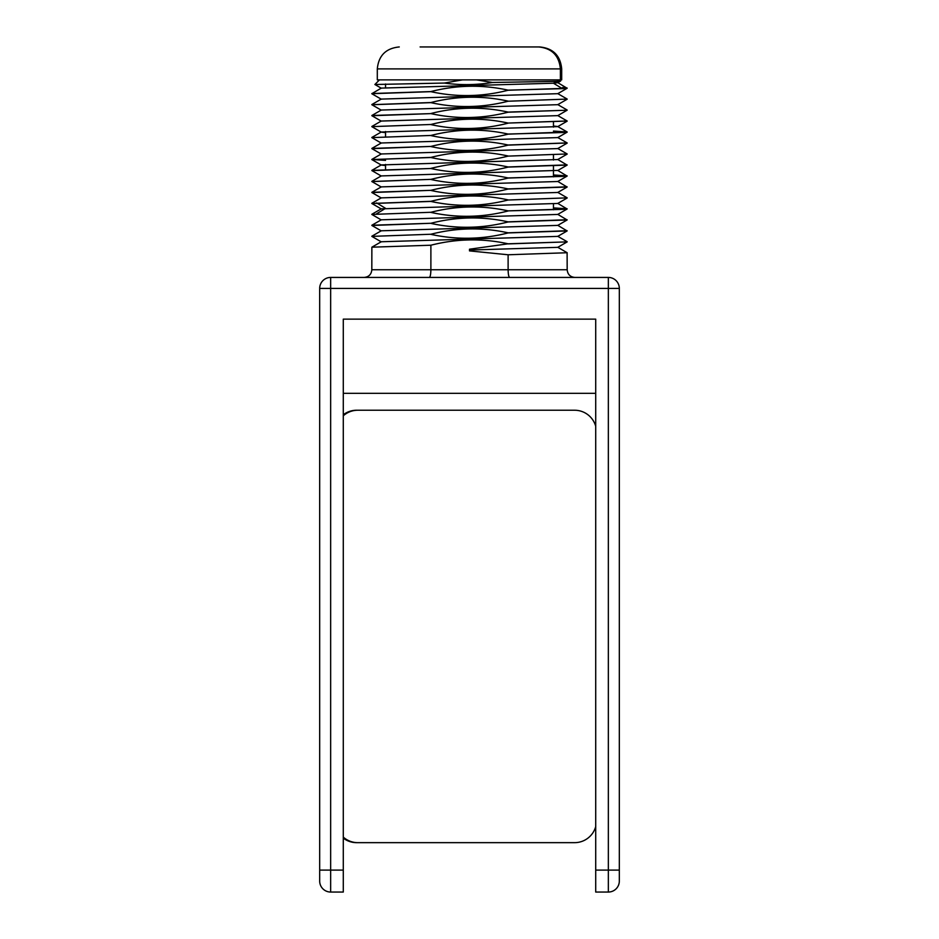 <?xml version="1.0" encoding="UTF-8"?>
<svg xmlns="http://www.w3.org/2000/svg" width="939" height="939" viewBox="0 0 939 939"><rect width="100%" height="100%" fill="white"/><g stroke="black" fill="none" stroke-linecap="round" stroke-linejoin="round"><path stroke-width="1.41" d="M343.287 870.101L319.683 870.101L319.683 288.402A10.975 10.975 0 0 1 330.657 277.428A10.975 10.975 0 0 0 319.683 288.402L330.657 288.402L330.657 277.428L608.343 277.428L608.343 288.402L330.657 288.402L330.657 892.05A10.975 10.975 0 0 1 319.683 881.075L319.683 870.101L319.683 881.075A10.975 10.975 0 0 0 330.657 892.05L343.287 892.05L343.287 319.143L595.713 319.143L595.713 892.05L608.343 892.05A10.975 10.975 0 0 0 619.317 881.075L619.317 844.748M595.713 393.324L343.287 393.324M619.317 870.101L608.343 870.101L608.343 288.402L619.317 288.402L619.317 881.075M595.713 826.602A21.949 21.902 90 0 1 574.621 842.659L356.62 842.659A21.949 21.902 -90 0 1 343.287 838.128M343.287 414.768A21.949 21.902 -90 0 1 356.62 410.237L357.841 410.237A21.949 21.902 90 0 0 343.287 415.789M357.841 410.237L574.621 410.237A21.949 21.902 90 0 1 595.713 426.294M343.287 837.107A21.949 21.902 90 0 0 357.841 842.659M619.317 288.402A10.975 10.975 0 0 0 608.343 277.428M539.737 46.95C553.071 48.253 560.395 55.565 561.698 68.899L561.017 68.899C559.726 55.565 552.484 48.253 539.291 46.95L538.657 46.95C551.85 48.253 559.092 55.565 560.383 68.899L560.383 79.874L377.302 79.874L377.302 68.899C378.605 55.565 385.929 48.253 399.263 46.95M561.017 68.899L561.017 79.874L560.383 79.874M538.657 46.95L420.109 46.95M561.698 68.899L561.698 79.874L561.017 79.874M476.519 79.874L492.412 82.479C476.402 85.109 460.38 85.296 444.347 83.055L374.884 84.498L381.281 88.219M444.347 83.055L462.481 79.874M557.719 82.62L567.133 88.266L508.116 90.25C482.376 96.823 456.636 97.304 430.884 91.67L371.821 93.7L381.281 88.102L553.447 83.219L556.51 81.364L492.412 82.479M556.51 81.364L560.63 81.059L559.503 79.874M562.402 87.562C568.764 87.926 568.764 88.289 562.402 88.653L553.447 83.219L557.754 82.702M508.116 101.224L567.179 99.088L508.116 101.224C482.376 107.797 456.624 108.278 430.884 102.644L430.884 102.539C456.624 95.966 482.376 95.485 508.116 101.119M381.257 121.049L557.743 115.638M371.903 115.732L430.884 113.619L371.867 115.497L381.281 110.051L557.719 104.687L567.133 99.241M381.257 99.1L557.743 93.689M557.719 115.661L567.133 110.215L508.116 112.199C482.376 118.784 456.624 119.253 430.884 113.619M567.133 110.227L508.116 112.093C482.376 106.459 456.624 106.94 430.884 113.513M371.891 104.745L430.884 102.644M567.109 120.967L508.116 123.068C482.364 117.434 456.624 117.915 430.884 124.488L371.821 126.636L430.884 124.488M371.867 93.536L430.884 91.564C456.624 84.98 482.376 84.51 508.116 90.144L562.402 88.653M430.884 102.539L371.821 104.675M567.179 121.037L508.116 123.068M508.116 156.109L567.179 153.961L508.116 156.109C482.376 162.682 456.624 163.151 430.884 157.517L430.884 157.412C456.624 150.839 482.376 150.369 508.116 155.991M371.903 148.655L430.884 146.437C456.624 139.864 482.376 139.383 508.116 145.017L567.097 142.916M567.179 142.986L508.116 145.122C482.376 151.707 456.624 152.177 430.884 146.543M381.281 143.092L371.821 137.61L430.884 135.462C456.624 128.889 482.376 128.408 508.116 134.042L563.071 132.516L567.133 131.953L553.458 131.073M567.179 132.012L508.116 134.148C482.376 140.733 456.624 141.202 430.884 135.568M567.133 132.059L553.458 131.178M508.116 123.173C482.376 129.758 456.636 130.228 430.884 124.594M385.542 165.534L381.281 165.053L371.821 159.56L430.884 157.517M371.891 170.605L430.884 168.504L371.867 170.37L381.281 164.935L557.743 159.548M381.257 153.973L557.719 148.585L567.133 143.151M430.884 146.437L371.867 148.421L381.281 142.986L557.743 137.599M385.542 132.61L381.281 132.129L371.867 126.683M381.257 132.023L557.719 126.636L567.133 121.19M567.133 131.953L557.719 126.519L553.458 126.026M557.719 148.468L567.179 153.961M430.884 157.412L371.821 159.56M371.867 159.501L385.542 160.381M567.097 164.865L508.116 166.966C482.364 161.344 456.624 161.813 430.884 168.386M430.884 135.462L371.821 137.61M508.116 200.007L567.179 197.859L508.116 200.007C482.376 206.58 456.624 207.05 430.884 201.427L430.884 201.31C456.624 194.737 482.364 194.267 508.116 199.89M371.891 192.554L430.884 190.335C456.624 183.762 482.376 183.293 508.116 188.915L567.109 186.826M557.719 181.391L567.133 187.049L508.116 189.032C482.376 195.605 456.624 196.075 430.884 190.453M371.891 181.579L430.884 179.361C456.624 172.788 482.376 172.318 508.116 177.941L563.071 176.415L567.133 175.851L553.458 174.971M381.257 175.922L557.719 170.417L567.133 176.074L508.116 178.058C482.376 184.631 456.624 185.1 430.884 179.478M567.133 175.969L553.458 175.088M557.719 159.442L567.133 165.1L508.116 167.083C482.376 173.656 456.636 174.126 430.884 168.504M381.257 208.845L557.719 203.458L567.133 198.023M381.257 197.871L557.743 192.472M430.884 190.335L371.867 192.319L381.281 186.884L557.719 181.509L567.133 176.074M371.903 203.528L430.884 201.427M567.097 197.789L557.719 192.366M553.458 207.895L567.133 208.787L563.071 209.35L508.116 210.864C482.364 205.242 456.624 205.711 430.884 212.284L371.821 214.432L430.884 212.284M430.884 179.361L371.821 181.509M430.884 201.31L371.821 203.458M557.719 203.34L567.133 208.998L508.116 210.864M567.133 208.892L553.458 208.012M508.116 243.905L567.179 241.875L508.116 243.8L469.5 249.211L469.5 250.889L508.116 254.774L567.179 252.732L557.719 247.25M381.281 241.875L371.821 236.382L430.884 234.245C456.624 227.661 482.376 227.191 508.116 232.825L567.121 230.724M557.719 225.29L567.133 230.947L508.116 232.931C482.376 239.504 456.624 239.985 430.884 234.351M371.903 225.477L430.884 223.271C456.624 216.686 482.376 216.216 508.116 221.85L567.097 219.738M557.719 214.327L567.133 219.972L508.116 221.956C482.376 228.529 456.624 228.999 430.884 223.376M381.281 219.926L371.821 214.432M508.116 210.982C482.376 217.555 456.636 218.024 430.884 212.402M469.5 250.044L557.743 247.344M429.334 277.428C430.273 276.946 430.79 274.388 430.884 269.751L430.884 245.22L371.867 247.192L381.281 241.757L557.719 236.393L567.133 230.947M381.257 230.794L557.743 225.395M430.884 223.271L371.867 225.243L381.281 219.808L557.719 214.444L567.133 208.998M567.097 241.687L557.719 236.276M567.109 252.673L567.179 269.751C567.637 274.411 570.196 276.982 574.868 277.428M430.884 234.245L371.821 236.382M430.884 245.22C456.624 238.635 482.364 238.166 508.116 243.8M371.867 247.192L371.821 269.751L508.116 269.751L508.116 254.774M509.666 277.428C508.727 276.946 508.21 274.388 508.116 269.751L567.179 269.751M608.343 892.05L608.343 870.101L595.713 870.101M560.383 68.899L377.302 68.899M376.598 213.775L385.553 208.341L376.598 202.906M553.458 209.773L553.458 203.951M553.458 176.849L553.458 165.98M553.458 160.053L553.458 155.005M553.458 127.129L553.458 122.082M385.542 87.609L385.542 83.982M379.497 79.874L374.884 84.498M557.707 82.738L560.63 81.047M371.867 93.759L381.281 99.194M567.133 88.266L557.719 93.712M381.281 121.143L371.867 115.708M381.281 110.168L371.867 104.734M567.133 120.978L557.719 115.544M371.867 126.472L381.281 121.025M557.719 104.569L567.133 110.004M381.281 99.076L371.867 104.522M557.719 93.595L567.133 99.029M567.133 154.125L557.719 159.56M371.867 148.632L381.281 154.066M567.133 132.176L557.719 137.61M371.867 159.395L381.281 153.961M557.719 137.493L567.133 142.928M381.281 132L371.867 137.446M371.867 192.53L381.281 197.976M567.133 187.049L557.719 192.483M371.867 181.556L381.281 187.002M371.867 170.581L381.281 176.027M567.133 165.1L557.719 170.534M381.281 197.859L371.867 203.293M381.281 175.91L371.867 181.344M567.133 241.922L557.719 247.368M371.867 225.466L381.281 230.9M567.133 219.972L557.719 225.407M371.867 203.505L381.281 208.951M381.281 230.783L371.867 236.217M381.281 208.834L371.867 214.268M371.821 269.751C371.363 274.411 368.804 276.982 364.132 277.428M385.542 169.49L385.542 164.442M385.542 136.554L385.542 131.519"/></g></svg>
